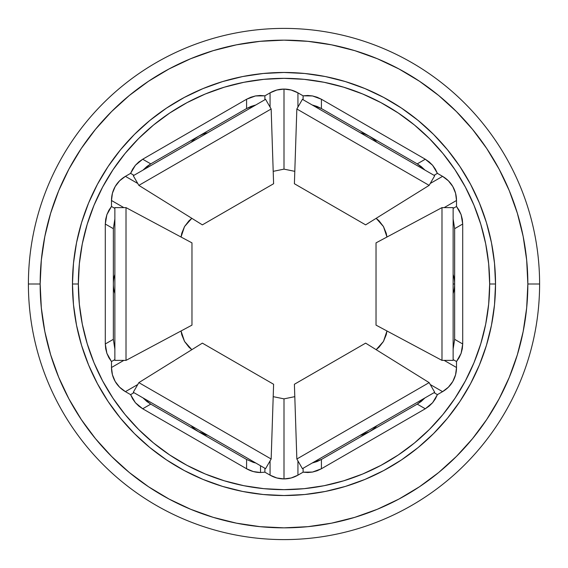 <?xml version="1.0" encoding="UTF-8"?>
<svg xmlns="http://www.w3.org/2000/svg" width="568" height="568" viewBox="0 0 568 568"><rect width="100%" height="100%" fill="white"/><g stroke="black" fill="none" stroke-linecap="round" stroke-linejoin="round"><path stroke-width="0.85" d="M28.4 284A255.6 255.6 0 0 1 284 28.4A255.6 255.6 0 0 1 539.6 284A255.6 255.6 0 0 0 284 28.4A255.6 255.6 0 0 0 28.4 284L40.15 284A243.849 243.849 0 0 1 284 40.15A243.849 243.849 0 0 1 527.85 284L539.6 284L527.85 284L526.671 307.899L523.163 331.57L517.349 354.787L509.283 377.315L499.052 398.949L486.755 419.475L472.498 438.695L456.423 456.423L438.695 472.498L419.475 486.755L398.949 499.052L377.315 509.283L354.787 517.349L331.57 523.163L307.899 526.671L284 527.85L260.101 526.671L236.43 523.163L213.213 517.349L190.685 509.283L169.051 499.052L148.525 486.755L129.305 472.498L111.576 456.423L95.502 438.695L81.245 419.475L68.948 398.949L58.717 377.315L50.651 354.787L44.836 331.57L41.329 307.899L40.15 284L41.329 260.101L44.836 236.43L50.651 213.213L58.717 190.685L68.948 169.051L81.245 148.525L95.502 129.305L111.576 111.576L129.305 95.502L148.525 81.245L169.051 68.948L190.685 58.717L213.213 50.651L236.43 44.836L260.101 41.329L284 40.15L307.899 41.329L331.57 44.836L354.787 50.651L377.315 58.717L398.949 68.948L419.475 81.245L438.695 95.502L456.423 111.576L472.498 129.305L486.755 148.525L499.052 169.051L509.283 190.685L517.349 213.213L523.163 236.43L526.671 260.101L527.85 284A243.849 243.849 0 0 1 284 527.85A243.849 243.849 0 0 1 40.15 284L28.4 284A255.6 255.6 0 0 0 284 539.6A255.6 255.6 0 0 0 539.6 284A255.6 255.6 0 0 1 284 539.6A255.6 255.6 0 0 1 28.4 284M72.47 284A211.53 211.53 0 0 1 284 72.47A211.53 211.53 0 0 1 495.53 284A211.53 211.53 0 0 0 284 72.47A211.53 211.53 0 0 0 72.47 284L78.341 284A205.659 205.659 0 0 1 284 78.341A205.659 205.659 0 0 1 489.659 284L495.53 284L489.659 284A205.659 205.659 0 0 1 284 489.659A205.659 205.659 0 0 1 78.341 284L72.47 284A211.53 211.53 0 0 0 284 495.53A211.53 211.53 0 0 0 495.53 284A211.53 211.53 0 0 1 284 495.53A211.53 211.53 0 0 1 72.47 284L73.485 304.732L76.531 325.265L81.579 345.401L88.572 364.947L97.447 383.712L108.119 401.519L120.487 418.197L134.424 433.576L149.803 447.513L166.481 459.881L184.288 470.552L203.053 479.427L222.599 486.421L242.735 491.469L263.268 494.515L284 495.53L304.732 494.515L325.265 491.469L345.401 486.421L364.947 479.427L383.712 470.552L401.519 459.881L418.197 447.513L433.576 433.576L447.513 418.197L459.881 401.519L470.552 383.712L479.427 364.947L486.421 345.401L491.469 325.265L494.515 304.732L495.53 284L494.515 263.268L491.469 242.735L486.421 222.599L479.427 203.053L470.552 184.288L459.881 166.481L447.513 149.803L433.576 134.424L418.197 120.487L401.519 108.119L383.712 97.447L364.947 88.572L345.401 81.579L325.265 76.531L304.732 73.485L284 72.47L263.268 73.485L242.735 76.531L222.599 81.579L203.053 88.572L184.288 97.447L166.481 108.119L149.803 120.487L134.424 134.424L120.487 149.803L108.119 166.481L97.447 184.288L88.572 203.053L81.579 222.599L76.531 242.735L73.485 263.268L72.47 284M294.799 171.344L284 169.136L284 89.077C288.934 89.098 293.578 90.355 297.937 92.84L297.937 107.089L297.937 92.84L303.106 95.829L312.521 95.942L321.417 99.244L321.417 108.545L369.328 136.206L365.075 134.169L360.282 132.734A29.38 27.875 -150 0 1 369.328 136.206L417.246 163.868L425.297 159.225L321.417 99.244L321.417 108.545L312.521 105.059L317.093 106.464L321.417 108.545L417.246 163.868L425.297 159.225L432.603 165.274L437.41 173.368L434.03 175.313L437.41 173.368L442.579 176.35C446.988 178.948 450.396 182.342 452.81 186.538C455.231 190.727 456.466 195.378 456.516 200.49L444.176 207.611L456.516 200.49L456.516 206.461L461.117 214.668L462.707 224.026L454.656 228.67L454.656 284L453.136 284L454.656 284L454.656 339.33L462.707 343.974L461.117 353.331L456.516 361.539L453.136 359.587L456.516 361.539L456.516 367.51L444.176 360.389L456.516 367.51C456.466 372.622 455.231 377.273 452.81 381.462C450.396 385.658 446.988 389.052 442.579 391.65L430.239 384.522L442.579 391.65L437.41 394.632L442.579 391.65L448.386 387.206L452.81 381.462L455.571 374.759L456.516 367.51L456.516 361.539L459.171 357.634L461.117 353.331L462.309 348.738L462.707 343.974L462.707 224.026L454.656 228.67L453.136 218.943M260.52 472.519L260.52 465.746L260.52 472.519C255.586 472.498 250.942 471.241 246.583 468.756L246.583 459.455L198.672 431.794L207.725 435.265A29.38 27.875 30 0 1 198.672 431.794L150.754 404.132L142.703 408.775L246.583 468.756L246.583 459.455L253.335 462.373L246.583 459.455L150.754 404.132L142.703 408.775L135.397 402.726L130.59 394.632L133.97 392.687L130.59 394.632L125.421 391.65L130.59 394.632L132.649 398.885L135.397 402.726L138.784 406.049L142.703 408.775L246.583 468.756L253.335 471.568L260.52 472.519L264.894 472.171L270.063 475.16L270.063 460.911L270.063 475.16L264.894 472.171L260.52 472.519M264.894 468.266L264.894 472.171L264.894 468.266M273.201 396.656L284 398.864L284 478.923L291.185 477.965L297.937 475.16L303.106 472.171L307.82 472.519L312.521 472.058L317.093 470.787L321.417 468.756L425.297 408.775L417.246 404.132L321.417 459.455L317.093 461.535L312.23 463.005L321.417 459.455L321.417 468.756L425.297 408.775L429.216 406.049L432.603 402.726L435.351 398.885L437.41 394.632L434.03 392.687L437.41 394.632L432.603 402.726L425.297 408.775L417.246 404.132L424.907 397.948L421.207 401.427L417.246 404.132L369.328 431.794L373.226 429.131L376.861 425.688A29.38 27.875 -30 0 1 369.328 431.794L321.417 459.455L321.417 468.756L312.521 472.058L303.106 472.171L297.937 475.16L297.937 460.911L297.937 475.16C293.578 477.645 288.934 478.902 284 478.923L284 398.864L294.799 396.656M369.328 431.794A29.38 27.875 -30 0 1 360.282 435.265L369.328 431.794M453.136 274.429A29.38 27.875 -90 0 1 454.656 284A29.38 27.875 -90 0 1 453.136 293.571M453.136 349.057L454.656 339.33L462.707 343.974L462.707 224.026L462.309 219.262L461.117 214.668L459.171 210.366L456.516 206.461L453.136 208.413L456.516 206.461L456.516 200.49L455.571 193.241L452.81 186.538L448.386 180.794L442.579 176.35L430.239 183.478L442.579 176.35L437.41 173.368L435.351 169.115L432.603 165.274L429.216 161.951L425.297 159.225L321.417 99.244L317.093 97.213L312.521 95.942L307.82 95.481L303.106 95.829L303.106 99.734L303.106 95.829L297.937 92.84L291.185 90.035L284 89.077L284 169.136L273.201 171.344M424.708 169.832L417.246 163.868L421.207 166.573L424.708 169.832M383.471 226.568L376.165 218.318L379.055 220.824L383.471 226.568L386.24 233.27L386.964 237.026L383.471 226.568M383.471 341.432L386.964 330.974L386.24 334.729L383.471 341.432L379.055 347.176L376.165 349.682L383.471 341.432M303.106 472.171L303.106 468.266L303.106 472.171M284 478.923C279.065 478.902 274.422 477.645 270.063 475.16L276.815 477.965L284 478.923M255.777 463.005L253.335 462.373L255.77 463.005M143.292 398.168L150.754 404.132L146.792 401.427L143.292 398.168M191.139 425.688L194.774 429.131L198.672 431.794A29.38 27.875 30 0 1 191.139 425.688M114.864 293.571A29.38 27.875 90 0 1 113.344 284L113.344 339.33L105.293 343.974L106.883 353.331L111.484 361.539L114.864 359.587L111.484 361.539L111.484 367.51L112.428 374.759L115.19 381.462L119.614 387.206L125.421 391.65L137.761 384.522L125.421 391.65C121.012 389.052 117.604 385.658 115.19 381.462C112.769 377.273 111.534 372.622 111.484 367.51L123.824 360.389L111.484 367.51L111.484 361.539L108.829 357.634L106.883 353.331L105.691 348.738L105.293 343.974L105.293 224.026L105.691 219.262L106.883 214.668L108.829 210.366L111.484 206.461L111.484 200.49C111.534 195.378 112.769 190.727 115.19 186.538C117.604 182.342 121.012 178.948 125.421 176.35L137.761 183.478L125.421 176.35L130.59 173.368L133.97 175.313L130.59 173.368L135.397 165.274L142.703 159.225L150.754 163.868L198.672 136.206L194.774 138.869L191.139 142.312A29.38 27.875 150 0 1 198.672 136.206A29.38 27.875 150 0 1 207.718 132.734L202.925 134.169L198.672 136.206L246.583 108.545L246.583 99.244L142.703 159.225L150.754 163.868L143.292 169.832L146.792 166.573L150.754 163.868L246.583 108.545L246.583 99.244L255.479 95.942L264.894 95.829L264.894 99.734L264.894 95.829L270.063 92.84L270.063 107.089L270.063 92.84C274.422 90.355 279.065 89.098 284 89.077L276.815 90.035L270.063 92.84L264.894 95.829L260.179 95.481L255.479 95.942L250.907 97.213L246.583 99.244L142.703 159.225L138.784 161.951L135.397 165.274L132.649 169.115L130.59 173.368L125.421 176.35L119.614 180.794L115.19 186.538L112.428 193.241L111.484 200.49L111.484 206.461L114.864 208.413L111.484 206.461L106.883 214.668L105.293 224.026L105.293 343.974L113.344 339.33L114.864 349.057M184.529 341.432L191.835 349.682L188.945 347.176L184.529 341.432L181.76 334.729L181.036 330.974L184.529 341.432M123.824 207.611L111.484 200.49L123.824 207.611M184.529 226.568L181.036 237.026L181.76 233.27L184.529 226.568L188.945 220.824L191.835 218.318L184.529 226.568M255.479 105.059L246.583 108.545L250.907 106.464L255.479 105.059M517.349 213.213L509.283 190.685M50.651 354.787L58.717 377.315M354.787 517.349L377.315 509.283M376.861 142.312L373.226 138.869L369.328 136.206A29.38 27.875 -150 0 1 376.861 142.312M78.341 284L79.335 304.157L82.296 324.122L87.202 343.697L93.997 362.704L102.63 380.943L113.004 398.253L125.024 414.47L138.578 429.422L153.53 442.976L169.747 454.996L187.057 465.37L205.296 474.003L224.303 480.798L243.878 485.704L263.843 488.665L284 489.659L304.157 488.665L324.122 485.704L343.697 480.798L362.704 474.003L380.943 465.37L398.253 454.996L414.47 442.976L429.422 429.422L442.976 414.47L454.996 398.253L465.37 380.943L474.003 362.704L480.798 343.697L485.704 324.122L488.665 304.157L489.659 284L488.665 263.843L485.704 243.878L480.798 224.303L474.003 205.296L465.37 187.057L454.996 169.747L442.976 153.53L429.422 138.578L414.47 125.024L398.253 113.004L380.943 102.63L362.704 93.997L343.697 87.202L324.122 82.296L304.157 79.335L284 78.341L263.843 79.335L243.878 82.296L224.303 87.202L205.296 93.997L187.057 102.63L169.747 113.004L153.53 125.024L138.578 138.578L125.024 153.53L113.004 169.747L102.63 187.057L93.997 205.296L87.202 224.303L82.296 243.878L79.335 263.843L78.341 284M114.864 218.943L113.344 228.67L113.344 284A29.38 27.875 90 0 1 114.864 274.429M113.344 228.67L105.293 224.026L113.344 228.67M376.03 242.87L376.03 325.13L376.03 242.87L441.989 207.611L376.03 242.87M453.136 207.611L453.136 360.389L441.989 360.389L376.03 325.13L441.989 360.389L453.136 360.389L453.136 207.611L441.989 207.611L441.989 360.389L441.989 207.611L453.136 207.611M365.636 343.136L294.394 384.266L365.636 343.136L429.145 382.626L365.636 343.136M434.719 392.282L302.417 468.671L296.844 459.015L294.394 384.266L296.844 459.015L302.417 468.671L434.719 392.282L429.145 382.626L296.844 459.015L429.145 382.626L434.719 392.282M273.606 384.266L202.364 343.136L273.606 384.266L271.156 459.015L273.606 384.266M265.583 468.671L133.281 392.282L138.855 382.626L202.364 343.136L138.855 382.626L133.281 392.282L265.583 468.671L271.156 459.015L138.855 382.626L271.156 459.015L265.583 468.671M191.97 325.13L191.97 242.87L191.97 325.13L126.011 360.389L191.97 325.13M114.864 360.389L114.864 207.611L126.011 207.611L191.97 242.87L126.011 207.611L114.864 207.611L114.864 360.389L126.011 360.389L126.011 207.611L126.011 360.389L114.864 360.389M202.364 224.864L273.606 183.734L202.364 224.864L138.855 185.374L202.364 224.864M133.281 175.718L265.583 99.329L271.156 108.985L273.606 183.734L271.156 108.985L265.583 99.329L133.281 175.718L138.855 185.374L271.156 108.985L138.855 185.374L133.281 175.718M294.394 183.734L365.636 224.864L294.394 183.734L296.844 108.985L294.394 183.734M302.417 99.329L434.719 175.718L429.145 185.374L365.636 224.864L429.145 185.374L434.719 175.718L302.417 99.329L296.844 108.985L429.145 185.374L296.844 108.985L302.417 99.329"/></g></svg>
